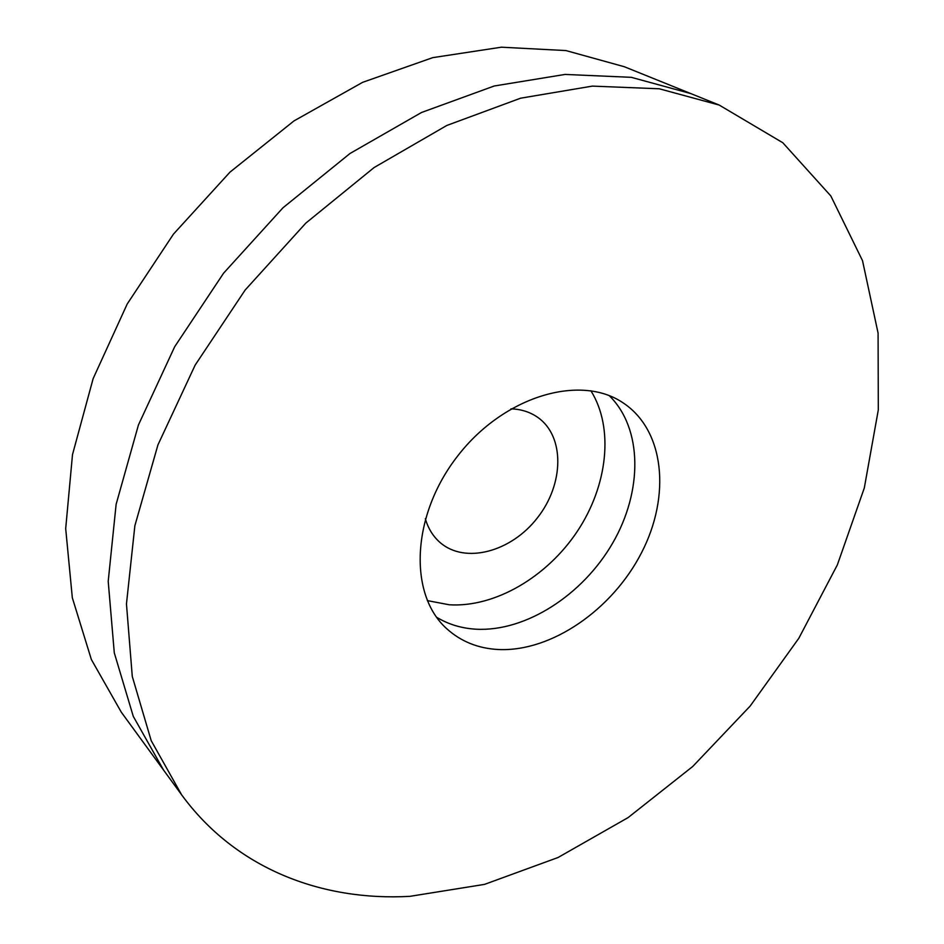<?xml version="1.0" encoding="UTF-8"?>
<svg xmlns="http://www.w3.org/2000/svg" width="944" height="944" viewBox="0 0 944 944"><rect width="100%" height="100%" fill="white"/><g stroke="black" fill="none" stroke-linecap="round" stroke-linejoin="round"><path stroke-width="1.42" d="M181.626 794.824L163.56 770.068L133.269 716.343L114.283 652.811L108.206 581.315L116.124 504.332L138.438 424.965L174.699 346.708L223.598 273.17L282.964 207.798L349.988 153.506L421.508 112.489L494.219 85.998L565.043 74.434L631.276 77.325L690.784 93.574L624.326 66.729L565.952 50.575L501.382 47.2L432.741 57.643L362.638 82.329L293.997 120.903L229.947 172.162L173.472 234.112L127.204 304.003L93.137 378.627L72.499 454.607L65.691 528.628L72.322 597.741L91.367 659.526L121.292 712.177L163.56 770.068L133.269 716.343L114.283 652.811L108.206 581.315L116.124 504.332L138.438 424.965L174.699 346.708L223.598 273.17L282.964 207.798L349.988 153.506L421.508 112.489L494.219 85.998L565.043 74.434L631.276 77.325L690.784 93.574L719.198 105.055L782.824 142.756L830.826 195.951L862.521 260.674L878.085 333.114L878.309 409.885L864.303 487.989L837.363 564.866L798.836 638.25L750.138 706.088L692.719 766.493L628.114 817.587L558.046 857.506L484.508 884.386L409.849 896.352C321.491 901.237 235.67 868.728 181.626 794.824L151.205 740.674L132.278 676.435L126.461 603.936L134.874 525.714L157.931 444.907L195.16 365.092L245.18 289.997L305.797 223.138L374.095 167.548L446.831 125.458L520.628 98.188L592.336 86.116L659.254 88.783L719.198 105.055M476.189 629.211C461.581 628.374 448.388 624.385 436.6 617.246C448.388 624.385 461.581 628.374 476.189 629.211C525.855 631.819 582.719 595.027 612.68 543.071C642.746 491.199 642.77 428.6 609.281 395.678C642.77 428.6 642.746 491.199 612.68 543.071C582.719 595.027 525.855 631.819 476.189 629.211M498.562 649.531C478.183 648.504 460.861 641.519 446.606 628.598C408.197 594.154 411.407 514.905 457.864 455.751C503.884 396.244 579.946 373.777 622.733 402.616C664.729 430.027 670.972 495.848 641.554 552.688C612.385 609.671 551.485 651.938 498.562 649.531M510.999 408.835C521.171 409.2 530.08 412.032 537.691 417.331C564.996 436.317 564.075 484.095 537.455 517.784C511.294 551.815 465.191 564.382 440.105 542.54C433.107 536.452 428.187 528.51 425.343 518.728M590.873 390.722C614.237 428.045 607.712 485.641 577.327 531.33C546.918 577.02 494.986 607.594 449.309 604.785L427.302 600.608"/></g></svg>
